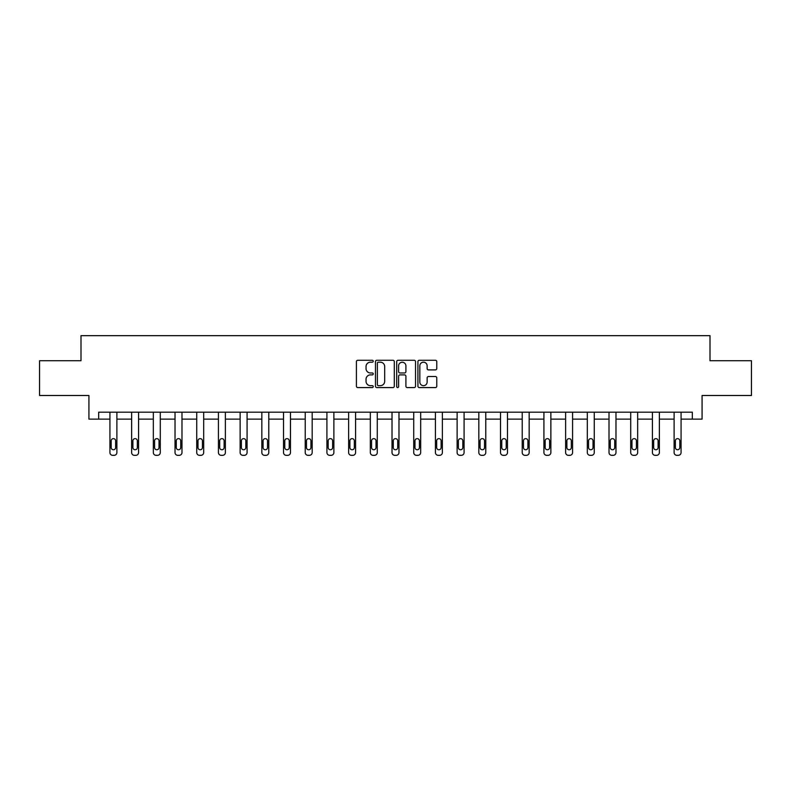 <?xml version="1.0" encoding="UTF-8"?>
<svg xmlns="http://www.w3.org/2000/svg" width="791" height="791" viewBox="0 0 791 791"><rect width="100%" height="100%" fill="white"/><g stroke="black" fill="none" stroke-linecap="round" stroke-linejoin="round"><path stroke-width="1.19" d="M373.243 361.23A0.959 0.959 0 0 0 372.294 360.271L357.779 360.271A1.364 1.364 0 0 0 356.415 361.635L356.415 386.216A1.364 1.364 0 0 0 357.779 387.58L372.294 387.58A0.959 0.959 0 0 0 373.243 386.621A0.959 0.959 0 0 0 372.294 385.672L370.415 385.672A4.37 4.37 0 0 1 366.045 381.302L366.045 379.255A4.37 4.37 0 0 1 370.415 374.885L372.294 374.885A0.959 0.959 0 0 0 373.243 373.925A0.959 0.959 0 0 0 372.294 372.966L370.415 372.966A4.37 4.37 0 0 1 366.045 368.606L366.045 366.549A4.37 4.37 0 0 1 370.415 362.189L372.294 362.189A0.959 0.959 0 0 0 373.243 361.23M435.406 369.901A1.364 1.364 0 0 0 436.77 368.537L436.77 361.635A1.364 1.364 0 0 0 435.406 360.271L419.289 360.271A1.364 1.364 0 0 0 417.925 361.635L417.925 386.216A1.364 1.364 0 0 0 419.289 387.58L435.406 387.58A1.364 1.364 0 0 0 436.77 386.216L436.77 377.89A1.364 1.364 0 0 0 435.406 376.516L428.504 376.516A1.364 1.364 0 0 0 427.14 377.89L427.14 382.013A3.648 3.648 0 0 1 423.492 385.672A3.648 3.648 0 0 1 419.833 382.013L419.833 365.838A3.648 3.648 0 0 1 423.492 362.189A3.648 3.648 0 0 1 427.14 365.838L427.14 368.537A1.364 1.364 0 0 0 428.504 369.901L435.406 369.901M98.667 419.131L98.667 412.18L692.333 412.18L692.333 419.131L702.072 419.131L702.072 395.49L751.45 395.49L751.45 360.716L710.002 360.716L710.002 335.671L80.998 335.671L80.998 360.716L39.55 360.716L39.55 395.49L88.928 395.49L88.928 419.131L109.929 419.131L109.929 452.541A2.778 2.778 0 0 0 112.718 455.329L114.102 455.329A2.778 2.778 0 0 0 116.89 452.541L116.89 419.131L131.632 419.131L131.632 452.541A2.778 2.778 0 0 0 134.411 455.329L135.805 455.329A2.778 2.778 0 0 0 138.583 452.541L138.583 419.131L153.335 419.131L153.335 452.541A2.778 2.778 0 0 0 156.114 455.329L157.508 455.329A2.778 2.778 0 0 0 160.286 452.541L160.286 419.131L175.029 419.131L175.029 452.541A2.778 2.778 0 0 0 177.817 455.329L179.201 455.329A2.778 2.778 0 0 0 181.989 452.541L181.989 419.131L196.732 419.131L196.732 452.541A2.778 2.778 0 0 0 199.51 455.329L200.904 455.329A2.778 2.778 0 0 0 203.683 452.541L203.683 419.131L218.425 419.131L218.425 452.541A2.778 2.778 0 0 0 221.213 455.329L222.597 455.329A2.778 2.778 0 0 0 225.386 452.541L225.386 419.131L240.128 419.131L240.128 452.541A2.778 2.778 0 0 0 242.906 455.329L244.3 455.329A2.778 2.778 0 0 0 247.079 452.541L247.079 412.18M394.304 361.635A1.364 1.364 0 0 0 392.939 360.271L376.832 360.271A1.364 1.364 0 0 0 375.468 361.635L375.468 386.216A1.364 1.364 0 0 0 376.832 387.58L392.939 387.58A1.364 1.364 0 0 0 394.304 386.216L394.304 361.635M398.061 360.271L414.168 360.271A1.364 1.364 0 0 1 415.532 361.635L415.532 386.216A1.364 1.364 0 0 1 414.168 387.58L407.276 387.58A1.364 1.364 0 0 1 405.912 386.216L405.912 376.249A1.364 1.364 0 0 0 404.547 374.885L399.969 374.885A1.364 1.364 0 0 0 398.605 376.249L398.605 386.621A0.959 0.959 0 0 1 397.646 387.58A0.959 0.959 0 0 1 396.696 386.621L396.696 361.635A1.364 1.364 0 0 1 398.061 360.271M247.079 452.541L247.079 419.131L261.831 419.131L261.831 452.541A2.778 2.778 0 0 0 264.609 455.329L266.003 455.329A2.778 2.778 0 0 0 268.782 452.541L268.782 412.18M268.782 452.541L268.782 419.131L283.524 419.131L283.524 452.541A2.778 2.778 0 0 0 286.312 455.329L287.697 455.329A2.778 2.778 0 0 0 290.485 452.541L290.485 412.18M290.485 452.541L290.485 419.131L305.227 419.131L305.227 452.541A2.778 2.778 0 0 0 308.006 455.329L309.4 455.329A2.778 2.778 0 0 0 312.178 452.541L312.178 412.18M312.178 452.541L312.178 419.131L326.92 419.131L326.92 452.541A2.778 2.778 0 0 0 329.709 455.329L331.103 455.329A2.778 2.778 0 0 0 333.881 452.541L333.881 412.18M333.881 452.541L333.881 419.131L348.623 419.131L348.623 452.541A2.778 2.778 0 0 0 351.402 455.329L352.796 455.329A2.778 2.778 0 0 0 355.574 452.541L355.574 412.18M355.574 452.541L355.574 419.131L370.326 419.131L370.326 452.541A2.778 2.778 0 0 0 373.105 455.329L374.499 455.329A2.778 2.778 0 0 0 377.277 452.541L377.277 412.18M377.277 452.541L377.277 419.131L392.02 419.131L392.02 452.541A2.778 2.778 0 0 0 394.808 455.329L396.192 455.329A2.778 2.778 0 0 0 398.98 452.541L398.98 412.18M398.98 452.541L398.98 419.131L413.723 419.131L413.723 452.541A2.778 2.778 0 0 0 416.501 455.329L417.895 455.329A2.778 2.778 0 0 0 420.674 452.541L420.674 412.18M420.674 452.541L420.674 419.131L435.426 419.131L435.426 452.541A2.778 2.778 0 0 0 438.204 455.329L439.598 455.329A2.778 2.778 0 0 0 442.377 452.541L442.377 412.18M442.377 452.541L442.377 419.131L457.119 419.131L457.119 452.541A2.778 2.778 0 0 0 459.897 455.329L461.291 455.329A2.778 2.778 0 0 0 464.08 452.541L464.08 412.18M464.08 452.541L464.08 419.131L478.822 419.131L478.822 452.541A2.778 2.778 0 0 0 481.6 455.329L482.994 455.329A2.778 2.778 0 0 0 485.773 452.541L485.773 412.18M485.773 452.541L485.773 419.131L500.515 419.131L500.515 452.541A2.778 2.778 0 0 0 503.303 455.329L504.688 455.329A2.778 2.778 0 0 0 507.476 452.541L507.476 412.18M507.476 452.541L507.476 419.131L522.218 419.131L522.218 452.541A2.778 2.778 0 0 0 524.997 455.329L526.391 455.329A2.778 2.778 0 0 0 529.169 452.541L529.169 412.18M529.169 452.541L529.169 419.131L543.921 419.131L543.921 452.541A2.778 2.778 0 0 0 546.7 455.329L548.094 455.329A2.778 2.778 0 0 0 550.872 452.541L550.872 412.18M550.872 452.541L550.872 419.131L565.614 419.131L565.614 452.541A2.778 2.778 0 0 0 568.403 455.329L569.787 455.329A2.778 2.778 0 0 0 572.575 452.541L572.575 412.18M572.575 452.541L572.575 419.131L587.317 419.131L587.317 452.541A2.778 2.778 0 0 0 590.096 455.329L591.49 455.329A2.778 2.778 0 0 0 594.268 452.541L594.268 419.131L609.011 419.131L609.011 452.541A2.778 2.778 0 0 0 611.799 455.329L613.183 455.329A2.778 2.778 0 0 0 615.971 452.541L615.971 419.131L630.714 419.131L630.714 452.541A2.778 2.778 0 0 0 633.492 455.329L634.886 455.329A2.778 2.778 0 0 0 637.665 452.541L637.665 419.131L652.417 419.131L652.417 452.541A2.778 2.778 0 0 0 655.195 455.329L656.589 455.329A2.778 2.778 0 0 0 659.368 452.541L659.368 419.131L674.11 419.131L674.11 452.541A2.778 2.778 0 0 0 676.898 455.329L678.283 455.329A2.778 2.778 0 0 0 681.071 452.541L681.071 419.131L692.333 419.131M378.335 362.189A0.959 0.959 0 0 0 377.376 363.138L377.376 384.713A0.959 0.959 0 0 0 378.335 385.672L380.313 385.672A4.37 4.37 0 0 0 384.683 381.302L384.683 366.549A4.37 4.37 0 0 0 380.313 362.189L378.335 362.189M405.912 365.907A3.648 3.648 0 0 0 402.263 362.248A3.648 3.648 0 0 0 398.605 365.907L398.605 371.602A1.364 1.364 0 0 0 399.969 372.966L404.547 372.966A1.364 1.364 0 0 0 405.912 371.602L405.912 365.907M116.89 412.18L116.89 452.541M109.929 412.18L109.929 452.541M115.634 447.538A2.225 2.225 0 0 1 113.41 449.763A2.225 2.225 0 0 1 111.185 447.538L111.185 440.864A2.225 2.225 0 0 1 113.41 438.629A2.225 2.225 0 0 1 115.634 440.864L115.634 447.538M112.718 455.329L114.102 455.329M138.583 412.18L138.583 452.541M131.632 412.18L131.632 452.541M137.337 447.538A2.225 2.225 0 0 1 135.113 449.763A2.225 2.225 0 0 1 132.888 447.538L132.888 440.864A2.225 2.225 0 0 1 135.113 438.629A2.225 2.225 0 0 1 137.337 440.864L137.337 447.538M134.411 455.329L135.805 455.329M160.286 412.18L160.286 452.541M153.335 412.18L153.335 452.541M159.031 447.538A2.225 2.225 0 0 1 156.806 449.763A2.225 2.225 0 0 1 154.581 447.538L154.581 440.864A2.225 2.225 0 0 1 156.806 438.629A2.225 2.225 0 0 1 159.031 440.864L159.031 447.538M156.114 455.329L157.508 455.329M181.989 412.18L181.989 452.541M175.029 412.18L175.029 452.541M180.734 447.538A2.225 2.225 0 0 1 178.509 449.763A2.225 2.225 0 0 1 176.284 447.538L176.284 440.864A2.225 2.225 0 0 1 178.509 438.629A2.225 2.225 0 0 1 180.734 440.864L180.734 447.538M177.817 455.329L179.201 455.329M203.683 412.18L203.683 452.541M196.732 412.18L196.732 452.541M202.437 447.538A2.225 2.225 0 0 1 200.212 449.763A2.225 2.225 0 0 1 197.977 447.538L197.977 440.864A2.225 2.225 0 0 1 200.212 438.629A2.225 2.225 0 0 1 202.437 440.864L202.437 447.538M199.51 455.329L200.904 455.329M225.386 412.18L225.386 452.541M218.425 412.18L218.425 452.541M224.13 447.538A2.225 2.225 0 0 1 221.905 449.763A2.225 2.225 0 0 1 219.68 447.538L219.68 440.864A2.225 2.225 0 0 1 221.905 438.629A2.225 2.225 0 0 1 224.13 440.864L224.13 447.538M221.213 455.329L222.597 455.329M240.128 412.18L240.128 452.541M245.833 447.538A2.225 2.225 0 0 1 243.608 449.763A2.225 2.225 0 0 1 241.384 447.538L241.384 440.864A2.225 2.225 0 0 1 243.608 438.629A2.225 2.225 0 0 1 245.833 440.864L245.833 447.538M261.831 412.18L261.831 452.541M267.526 447.538A2.225 2.225 0 0 1 265.301 449.763A2.225 2.225 0 0 1 263.077 447.538L263.077 440.864A2.225 2.225 0 0 1 265.301 438.629A2.225 2.225 0 0 1 267.526 440.864L267.526 447.538M283.524 412.18L283.524 452.541M289.229 447.538A2.225 2.225 0 0 1 287.004 449.763A2.225 2.225 0 0 1 284.78 447.538L284.78 440.864A2.225 2.225 0 0 1 287.004 438.629A2.225 2.225 0 0 1 289.229 440.864L289.229 447.538M305.227 412.18L305.227 452.541M310.932 447.538A2.225 2.225 0 0 1 308.708 449.763A2.225 2.225 0 0 1 306.473 447.538L306.473 440.864A2.225 2.225 0 0 1 308.708 438.629A2.225 2.225 0 0 1 310.932 440.864L310.932 447.538M326.92 412.18L326.92 452.541M332.625 447.538A2.225 2.225 0 0 1 330.401 449.763A2.225 2.225 0 0 1 328.176 447.538L328.176 440.864A2.225 2.225 0 0 1 330.401 438.629A2.225 2.225 0 0 1 332.625 440.864L332.625 447.538M348.623 412.18L348.623 452.541M354.328 447.538A2.225 2.225 0 0 1 352.104 449.763A2.225 2.225 0 0 1 349.879 447.538L349.879 440.864A2.225 2.225 0 0 1 352.104 438.629A2.225 2.225 0 0 1 354.328 440.864L354.328 447.538M370.326 412.18L370.326 452.541M376.022 447.538A2.225 2.225 0 0 1 373.797 449.763A2.225 2.225 0 0 1 371.572 447.538L371.572 440.864A2.225 2.225 0 0 1 373.797 438.629A2.225 2.225 0 0 1 376.022 440.864L376.022 447.538M392.02 412.18L392.02 452.541M397.725 447.538A2.225 2.225 0 0 1 395.5 449.763A2.225 2.225 0 0 1 393.275 447.538L393.275 440.864A2.225 2.225 0 0 1 395.5 438.629A2.225 2.225 0 0 1 397.725 440.864L397.725 447.538M413.723 412.18L413.723 452.541M419.428 447.538A2.225 2.225 0 0 1 417.203 449.763A2.225 2.225 0 0 1 414.978 447.538L414.978 440.864A2.225 2.225 0 0 1 417.203 438.629A2.225 2.225 0 0 1 419.428 440.864L419.428 447.538M435.426 412.18L435.426 452.541M441.121 447.538A2.225 2.225 0 0 1 438.896 449.763A2.225 2.225 0 0 1 436.672 447.538L436.672 440.864A2.225 2.225 0 0 1 438.896 438.629A2.225 2.225 0 0 1 441.121 440.864L441.121 447.538M457.119 412.18L457.119 452.541M462.824 447.538A2.225 2.225 0 0 1 460.599 449.763A2.225 2.225 0 0 1 458.375 447.538L458.375 440.864A2.225 2.225 0 0 1 460.599 438.629A2.225 2.225 0 0 1 462.824 440.864L462.824 447.538M478.822 412.18L478.822 452.541M484.527 447.538A2.225 2.225 0 0 1 482.292 449.763A2.225 2.225 0 0 1 480.068 447.538L480.068 440.864A2.225 2.225 0 0 1 482.292 438.629A2.225 2.225 0 0 1 484.527 440.864L484.527 447.538M500.515 412.18L500.515 452.541M506.22 447.538A2.225 2.225 0 0 1 503.996 449.763A2.225 2.225 0 0 1 501.771 447.538L501.771 440.864A2.225 2.225 0 0 1 503.996 438.629A2.225 2.225 0 0 1 506.22 440.864L506.22 447.538M522.218 412.18L522.218 452.541M527.923 447.538A2.225 2.225 0 0 1 525.699 449.763A2.225 2.225 0 0 1 523.474 447.538L523.474 440.864A2.225 2.225 0 0 1 525.699 438.629A2.225 2.225 0 0 1 527.923 440.864L527.923 447.538M543.921 412.18L543.921 452.541M549.616 447.538A2.225 2.225 0 0 1 547.392 449.763A2.225 2.225 0 0 1 545.167 447.538L545.167 440.864A2.225 2.225 0 0 1 547.392 438.629A2.225 2.225 0 0 1 549.616 440.864L549.616 447.538M565.614 412.18L565.614 452.541M571.32 447.538A2.225 2.225 0 0 1 569.095 449.763A2.225 2.225 0 0 1 566.87 447.538L566.87 440.864A2.225 2.225 0 0 1 569.095 438.629A2.225 2.225 0 0 1 571.32 440.864L571.32 447.538M242.906 455.329L244.3 455.329M264.609 455.329L266.003 455.329M286.312 455.329L287.697 455.329M308.006 455.329L309.4 455.329M329.709 455.329L331.103 455.329M351.402 455.329L352.796 455.329M373.105 455.329L374.499 455.329M394.808 455.329L396.192 455.329M416.501 455.329L417.895 455.329M438.204 455.329L439.598 455.329M459.897 455.329L461.291 455.329M481.6 455.329L482.994 455.329M503.303 455.329L504.688 455.329M524.997 455.329L526.391 455.329M546.7 455.329L548.094 455.329M568.403 455.329L569.787 455.329M594.268 412.18L594.268 452.541M587.317 412.18L587.317 452.541M593.023 447.538A2.225 2.225 0 0 1 590.788 449.763A2.225 2.225 0 0 1 588.563 447.538L588.563 440.864A2.225 2.225 0 0 1 590.788 438.629A2.225 2.225 0 0 1 593.023 440.864L593.023 447.538M590.096 455.329L591.49 455.329M615.971 412.18L615.971 452.541M609.011 412.18L609.011 452.541M614.716 447.538A2.225 2.225 0 0 1 612.491 449.763A2.225 2.225 0 0 1 610.266 447.538L610.266 440.864A2.225 2.225 0 0 1 612.491 438.629A2.225 2.225 0 0 1 614.716 440.864L614.716 447.538M611.799 455.329L613.183 455.329M637.665 412.18L637.665 452.541M630.714 412.18L630.714 452.541M636.419 447.538A2.225 2.225 0 0 1 634.194 449.763A2.225 2.225 0 0 1 631.969 447.538L631.969 440.864A2.225 2.225 0 0 1 634.194 438.629A2.225 2.225 0 0 1 636.419 440.864L636.419 447.538M633.492 455.329L634.886 455.329M659.368 412.18L659.368 452.541M652.417 412.18L652.417 452.541M658.112 447.538A2.225 2.225 0 0 1 655.887 449.763A2.225 2.225 0 0 1 653.663 447.538L653.663 440.864A2.225 2.225 0 0 1 655.887 438.629A2.225 2.225 0 0 1 658.112 440.864L658.112 447.538M655.195 455.329L656.589 455.329M681.071 412.18L681.071 452.541M674.11 412.18L674.11 452.541M679.815 447.538A2.225 2.225 0 0 1 677.59 449.763A2.225 2.225 0 0 1 675.366 447.538L675.366 440.864A2.225 2.225 0 0 1 677.59 438.629A2.225 2.225 0 0 1 679.815 440.864L679.815 447.538M676.898 455.329L678.283 455.329"/></g></svg>
